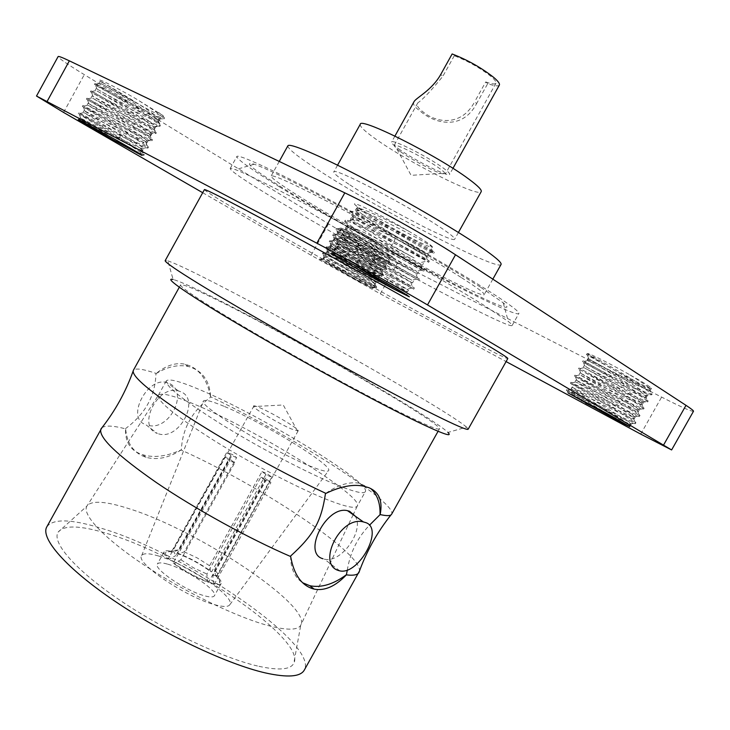 <?xml version="1.0" encoding="UTF-8"?>
<svg xmlns="http://www.w3.org/2000/svg" width="730" height="730" viewBox="0 0 730 730"><rect width="100%" height="100%" fill="white"/><g stroke="black" fill="none" stroke-linecap="round" stroke-linejoin="round"><path stroke-width="0.55" stroke-dasharray="3.65 2.74" d="M46.82 526.832C52.962 518.601 70.764 518.975 100.229 527.936C183.476 551.953 319.567 643.769 304.273 670.131M257.489 665.997C222.13 657.776 163.684 630.008 119.382 599.859C74.98 569.683 51.52 542.299 58.117 532.152C63.848 524.943 79.908 525.317 106.306 533.265C182.29 554.983 307.075 639.088 293.798 663.333C290.421 669.793 278.322 670.688 257.489 665.997M101.89 427.78C105.293 425.243 113.187 425.599 125.56 428.848C125.086 441.75 130.268 450.191 141.1 454.179L142.779 454.744C153.866 458.057 166.604 456.46 180.994 449.954C259.771 485.295 362.445 553.231 359.425 571.125M125.56 428.848L125.615 428.546C145.161 414.111 155.28 395.833 155.964 373.714L156.22 373.45C143.18 369.015 135.579 367.938 133.444 370.22L133.298 370.438M391.006 514.878L391.727 513.984C396.655 502.349 290.029 434.751 210.532 396.728L210.614 397.129C192.072 411.145 182.327 428.702 181.387 449.799L180.994 449.954M181.387 449.799C169.15 457.801 157.379 460.311 146.082 457.327C133.718 453.211 126.892 443.621 125.615 428.546M347.307 570.176C350.044 552.738 357.426 537.755 369.453 525.235M290.567 556.077C290.668 568.652 294.719 577.558 302.722 582.786M370.785 488.571L359.151 483.151C348.785 481.581 337.552 485.067 325.461 493.599M355.154 516.101C364.827 530.518 340.928 563.889 324.248 559.098L323.007 558.76M439.414 428.884C438.63 430.189 428.41 426.101 408.745 416.611C374.599 400.077 312.239 366.423 261.34 336.932C210.331 307.385 179.014 286.89 180.629 284.846C182.819 283.787 197.447 290.056 224.511 303.662C300.495 341.576 442.727 423.884 439.414 428.884L438.073 431.293M210.532 396.728C207.639 381.215 200.814 370.922 190.046 365.858L184.882 364.179C175.647 362.335 166.093 365.429 156.22 373.45M155.964 373.714C167.234 366.734 177.992 364.316 188.221 366.46C202.329 370.466 209.793 380.695 210.614 397.129M158.593 433.839C179.315 440.756 200.996 399.118 180.529 391.627L178.485 390.952C157.543 384.482 136.537 426.84 157.351 433.428L145.599 424.531C125.77 418.582 146.903 376.908 166.504 382.465L168.53 383.131C189.992 391.399 168.758 432.844 146.839 424.951M468.167 429.204L466.543 427.105L447.955 432.452C433.401 417.752 294.856 338.191 218.535 299.993C194.965 288.122 179.826 281.287 173.101 279.471L167.845 260.856L165.208 260.583M466.543 427.105C448.631 411.464 299.711 326.538 217.312 284.308C191.807 271.168 175.319 263.357 167.845 260.856M204.409 189.627C205.55 191.388 221.811 201.352 253.191 219.52C339.195 269.443 505.872 360.739 507.815 358.503M202.694 192.72L311.089 255.272L380.303 293.843L506.082 361.587M359.562 281.826L319.503 259.05L371.406 287.802L359.562 281.826C344.113 272.555 321.903 259.05 323.071 258.374L324.248 258.529C329.13 259.944 355.966 273.805 368.504 280.247L373.897 282.957L375.083 286.269L376.726 286.972C378.076 287.219 320.981 254.195 322.888 252.963L324.175 253.118C331.137 255.135 375.658 278.787 379.573 280.667L380.12 280.886C381.443 281.342 324.266 248.264 326.274 246.868L327.66 247.014C334.851 249.012 378.834 272.381 382.921 274.526L383.515 274.799C384.728 275.411 327.487 242.296 329.668 240.772L331.119 240.9C338.51 242.853 382.073 266.003 386.289 268.385L386.909 268.704C387.949 269.443 330.69 236.31 333.053 234.668L334.559 234.777C338.629 236.082 346.358 239.613 357.727 245.371L390.304 262.608C391.18 263.475 334.012 230.397 336.439 228.572L338.026 228.654C343.209 229.932 365.219 240.964 380.02 248.93C365.265 240.261 344.852 229.384 340.974 228.061L339.988 227.952C340.664 228.946 346.376 232.551 357.143 238.765C373.413 248.036 385.011 254.168 391.928 257.142L392.758 257.024L380.02 248.93M693.482 411.273C691.848 411.793 681.218 407.066 661.617 397.102L397.777 262.49C378.277 252.571 346.33 234.741 328.546 223.845L84.297 74.642C67.124 64.112 58.391 58.09 58.117 56.566M279.873 187.108C251.458 169.588 237.113 159.386 236.839 156.521C237.861 153.647 274.863 170.628 331.904 201.015C388.816 231.328 456.104 270.054 490.651 292.201C510.306 304.848 519.705 311.947 518.857 313.498C515.362 319.612 358.476 235.927 279.873 187.108M432.388 247.205L432.47 247.132C432.224 245.681 424.276 240.352 408.627 231.127C382.538 215.688 349.223 199.29 355.181 204.865C357.746 207.201 363.96 211.335 373.806 217.275C398.434 232.067 432.516 249.45 432.388 247.205L430.435 245.745L432.151 250.545L434.35 252.16C434.761 253.365 397.932 233.198 373.806 217.275M629.05 374.362C610.536 364.042 597.277 357.244 589.283 353.959C587.294 353.238 587.011 353.457 588.444 354.607L605.444 365.1C622.425 374.837 644.38 386.207 649.873 388.141L651.443 388.278C650.366 386.818 642.902 382.182 629.05 374.362C639.069 380.494 645.794 385.029 649.235 387.977L650.594 389.856C650.348 392.776 607.004 371.023 592.286 362.865L587.23 360.036L589.42 361.177L585.351 362.043L582.978 360.83C581.244 360.584 651.489 397.54 652.209 393.871L650.749 391.919C642.902 384.637 594.667 357.134 588.17 354.178L587.002 353.667L588.444 354.607M134.366 101.853C156.32 114.044 165.792 118.561 162.772 115.395L134.986 98.212C112.511 85.337 94.498 76.586 100.941 81.45L134.366 101.853L100.375 83.211C104.992 85.602 132.23 101.525 147.798 112.119L157.507 119.328L160.445 125.286L159.003 123.343C151.466 116.134 102.939 87.344 96.178 84.014L95 83.448C93.577 83.521 164.122 122.074 164.451 117.995L162.972 115.933L158.921 112.675M273.75 198.168C245.207 180.894 230.689 171.021 230.187 168.548C230.443 168.073 232.231 168.457 235.544 169.689C248.875 174.634 290.859 195.822 343.456 224.484C396.016 253.137 452.5 285.667 483.479 305.003L508.354 321.529C511.146 323.7 512.414 325.014 512.141 325.48C509.294 330.425 352.745 246.238 273.75 198.168M480.377 287.082C452.098 269.005 401.026 239.376 353.329 213.498C305.596 187.61 267.007 168.548 254.204 164.204C242.068 160.746 253.201 169.67 287.593 190.959C367.573 240.845 533.94 328.199 503.18 302.786L480.377 287.082M461.533 277.683C477.228 287.72 484.784 293.36 484.191 294.619C482.639 299.774 361.587 235.27 302.284 198.286C281.579 185.457 271.195 178.047 271.149 176.039C272.007 173.886 300.094 186.843 342.443 209.391C384.719 231.894 434.797 260.656 461.533 277.683M287.885 145.808C287.529 148.537 297.584 156.558 318.043 169.871C376.57 208.333 498.28 271.834 501.063 264.461M349.88 184.891C382.885 206.772 453.914 243.774 454.662 239.194C455.137 238.062 450.684 234.339 441.294 228.016C409.293 206.207 332.405 166.257 333.82 171.933C333.519 173.348 338.875 177.664 349.88 184.891M360.246 124.301C359.607 126.336 364.671 131.19 375.457 138.846C407.723 162.124 479.382 198.168 481.216 191.625M398.553 148.792C413.928 159.989 449.005 177.609 449.607 174.342C449.972 173.494 447.855 171.395 443.256 168.037C428.136 156.813 391.7 138.545 391.59 142.049C391.262 142.98 393.579 145.224 398.553 148.792M413.946 101.835C412.623 104.098 414.549 107.054 419.732 110.704C434.898 124.374 462.747 130.314 476.654 103.505L474.619 101.862C461.132 127.385 435.335 122.74 422.488 111.407C417.952 108.14 416.401 105.284 417.825 102.839C422.743 99.572 431.092 90.712 442.873 76.267L440.71 74.524M499.356 85.091C498.325 86.505 494.447 86.012 487.731 83.621L476.654 103.505M487.731 83.621L485.724 81.942L474.619 101.862M485.724 81.942C491.637 84.041 495.04 84.479 495.953 83.229C496.528 82.025 494.858 79.762 490.961 76.431C480.084 67.908 467.857 61.01 454.288 55.745L452.144 53.956M454.288 55.745L442.873 76.267M400.204 151.484L396.901 148.993L394.072 145.571C394.173 142.514 426.274 158.629 439.661 168.52C443.74 171.495 445.628 173.348 445.309 174.096L440.911 173.484C432.069 170.564 410.461 158.875 400.204 151.484M411.957 288.031L406.966 289.107C400.022 284.873 363.339 263.548 346.002 251.832L338.766 246.63L336.612 244.185C335.864 241.037 383.04 264.954 403.991 276.205L411.811 280.192C404.475 275.967 368.039 254.852 350.874 243.072L343.793 237.88L341.585 235.243C340.956 231.866 388.214 255.655 409.074 267.089L416.638 271.259C408.964 267.089 372.747 246.165 355.747 234.303L348.858 229.156L346.558 226.291C346.057 222.696 393.388 246.357 414.156 257.973L391.535 245.198L360.629 225.534L353.913 220.423L351.531 217.339C351.157 213.516 398.571 237.058 419.239 248.857L428.437 254.35L427.442 256.139C425.462 255.555 414.786 249.587 395.414 238.235L364.526 218.507C358.193 213.99 355.181 211.216 355.519 210.176L359.717 210.569C373.03 214.301 421.776 240.006 430.435 245.745M428.437 254.35L426.393 253.456C418.263 249.496 382.255 228.828 365.502 216.755L358.959 211.682L356.514 208.388C356.797 205.568 385.075 218.535 408.627 231.127M381.379 280.128C358.886 266.861 342.662 256.632 332.697 249.441L330.389 246.968L333.966 247.689C347.106 252.279 403.59 282.172 412.505 286.99L414.385 287.948C415.854 288.815 332.36 240.617 335.362 238.026L339.185 238.701C352.7 243.218 408.417 272.719 417.432 277.911L419.376 279.006C420.717 280.284 337.068 232.003 340.335 229.074L344.368 229.695C358.156 234.093 413.125 263.202 422.332 268.795L424.367 270.054C425.444 271.67 341.713 223.343 345.317 220.113L349.488 220.652C363.43 224.867 417.733 253.62 427.205 259.652L429.359 261.112C427.169 260.473 415.443 253.967 394.182 241.575C371.287 228.061 348.602 213.041 350.291 211.153L354.707 211.645C369.006 215.788 422.634 244.203 432.151 250.545M427.442 256.139L418.226 250.673C401.783 241.402 365.164 222.714 354.506 219.575L350.537 219.137C350.245 220.095 353.284 222.814 359.653 227.286C379.481 241.302 423.363 266.048 422.451 265.09L413.134 259.798C396.582 250.636 359.863 231.848 349.387 228.6L345.564 228.079C345.308 228.983 348.383 231.638 354.771 236.055C374.691 249.897 418.5 274.772 417.46 274.033L408.052 268.914C391.353 259.853 354.442 240.918 344.222 237.606L340.591 237.031C340.381 237.861 343.474 240.453 349.898 244.824C369.9 258.502 413.636 283.486 412.468 282.975L402.978 278.021C386.097 269.051 348.949 249.943 339.021 246.594L335.618 245.974L337.643 248.291L345.025 253.584C365.119 267.098 408.773 292.201 407.486 291.918L405.807 291.179L407.267 295.276M352.307 264.05L332.068 250.636L329.732 248.154C328.573 243.866 416.137 290.44 413.718 289.135L411.966 288.058C402.467 282.592 348.183 251.047 337.05 241.858L334.696 239.221C333.692 234.531 421.246 281.087 418.71 280.192L416.766 279.125C406.82 273.723 353.302 242.634 342.087 233.116L339.669 230.269C338.93 225.26 426.502 271.815 423.701 271.25L421.584 270.191C411.264 264.89 358.53 234.284 347.17 224.411L344.651 221.309C344.25 216.007 431.832 262.581 428.692 262.298L393.543 242.734C374.271 231.337 360.501 222.321 352.225 215.697L349.634 212.348C349.488 206.727 437.106 253.31 433.684 253.356L431.311 252.398C420.48 247.415 368.86 217.494 357.28 206.973L355.181 204.865M406.993 289.126L408.481 290.129C410.625 291.599 330.79 249.295 331.648 253.127L331.712 253.474M350.363 263.01C370.758 272.856 399.803 288.231 405.807 291.179M607.734 413.919L567.648 390.012L582.029 397.047C602.743 407.805 635.912 424.595 635.921 422.734L634.571 421.21C626.942 414.804 577.266 386.152 571.773 382.876L570.906 382.292C569.555 381.352 639.781 418.555 639.991 415.516L638.64 413.919C631.048 407.34 581.655 378.925 575.879 375.713L574.921 375.138C573.561 374.499 643.796 411.611 644.07 408.298L642.71 406.628C635.136 399.848 585.98 371.652 579.967 368.531L578.945 367.984C577.521 367.61 647.72 404.612 648.14 401.08L646.753 399.301C639.599 392.731 594.822 366.925 585.351 362.043L584.812 363.002L583.416 362.381C589.694 366.168 638.476 391.755 649.28 394.656L651.662 394.839C655.239 392.822 584.739 352.69 586.464 354.625L605.444 365.1M612.698 416.711L631.058 424.477C633.804 423.427 569.829 386.48 571.937 387.228L571.134 388.661L584.958 395.532C603.92 405.305 634.27 420.535 634.306 418.71L630.364 415.206C618.483 406.756 580.396 384.783 575.933 382.046L580.35 384.08C595.26 391.882 638.403 413.946 638.376 411.492L634.48 407.915C622.699 399.383 584.721 377.565 580.031 374.882L584.328 377.009C599.175 384.929 642.382 406.893 642.446 404.283L638.595 400.624C626.897 391.992 588.991 370.311 584.11 367.701L588.307 369.937C603.089 377.985 646.369 399.83 646.515 397.065L642.71 393.324C631.879 385.185 597.213 365.274 589.42 361.177M571.134 388.661L571.809 389.181C576.39 392.192 622.088 418.71 629.032 424.55L630.245 425.918L627.745 425.371M580.304 398.89L566.343 390.395L581.5 397.978C599.038 407.057 626.632 421.137 633.448 423.382L635.374 423.701C638.412 422.615 568.141 382.228 570.367 383.241L571.307 383.651C577.512 386.781 627.271 413.025 637.39 416.191L639.453 416.483C642.5 415.096 572.174 374.782 574.391 376.096L575.349 376.57C581.6 379.928 631.003 405.935 641.351 409.019L643.522 409.265C646.634 407.605 576.253 367.363 578.415 368.942L579.364 369.462C585.579 373.012 634.771 398.863 645.338 401.838L647.592 402.048C650.813 400.715 596.127 368.814 584.812 363.002L586.163 366.953C593.901 371.15 628.539 391.107 639.416 399.164L643.258 402.841L641.177 402.659C632.992 400.387 597.779 382.328 585.122 375.594L579.985 372.921C578.197 371.953 621.878 396.737 635.301 406.455L639.188 410.05L637.19 409.831C629.169 407.477 593.882 389.318 581.144 382.666L575.961 380.084C574.081 379.262 617.689 404.155 631.185 413.746L635.127 417.268L633.22 417.003C625.382 414.594 589.995 396.299 577.165 389.738L572.767 387.548L571.316 383.642M651.443 388.278L649.098 388.296C640.493 386.115 605.544 368.331 593.079 361.45L588.033 358.603C586.427 357.335 630.245 381.89 643.531 391.864C646.287 393.917 647.556 395.167 647.337 395.623L645.137 395.477C636.724 393.242 601.657 375.329 589.101 368.522L586.163 366.953M571.937 387.228L572.767 387.548M134.302 150.453C140.607 153.446 143.974 154.76 144.412 154.386L143.126 152.926L119.811 137.687L78.867 112.858C78.073 112.046 148.518 150.17 148.418 147.113L147.086 145.535C139.758 139.083 89.644 109.537 83.795 106.087L82.892 105.503C81.796 104.828 152.278 143.08 152.424 139.85L151.028 138.125C143.554 131.373 94.051 102.127 87.91 98.733L86.934 98.158C85.593 97.656 156.165 136.054 156.43 132.568L154.988 130.707C147.405 123.698 98.559 94.772 92.062 91.378L90.967 90.803C89.471 90.502 158.045 127.951 160.326 125.387L159.906 126.254C163.73 124.575 93.002 82.718 94.462 84.424L95.539 85.127C102.382 89.489 150.991 115.951 161.512 118.798L163.921 118.972C163.21 116.681 153.565 109.765 134.986 98.212M112.73 138.107L80.765 118.251C86.478 120.879 132.979 145.799 141.821 148.601L143.618 148.865L142.815 150.316L131.446 141.83L83.932 112.639L96.57 118.954C115.824 129.146 146.812 145.014 146.821 143.043L145.58 141.511L135.534 134.402C119.611 123.945 91.998 107.721 88.029 105.275L100.521 111.763C119.72 122.056 150.745 137.87 150.827 135.771L149.531 134.101L139.612 126.983C123.808 116.471 96.314 100.338 92.135 97.92L104.472 104.563C123.625 114.957 154.687 130.725 154.842 128.489L153.492 126.692L143.7 119.547C128.033 109.007 100.703 93.002 96.269 90.575L108.432 97.364C127.038 107.593 157.342 122.941 158.748 121.308M142.815 150.316C142.989 153.108 78.429 118.351 79.159 119.428L81.185 120.87M141.611 154.869L143.883 155.362C143.39 154.012 135.187 148.455 119.255 138.682L79.232 114.209C85.647 117.393 136.373 144.713 145.954 147.788L147.889 148.09C151.356 147.122 80.565 105.54 82.362 106.489L83.302 106.936C89.817 110.412 140.069 137.55 149.86 140.543L151.886 140.817C155.6 139.686 84.844 98.012 86.395 99.134L87.39 99.672C94.051 103.468 143.7 130.351 153.747 133.298L155.892 133.544C159.724 132.176 88.996 90.41 90.429 91.779L91.478 92.409C98.285 96.515 147.25 123.096 157.598 126.034L159.797 126.363L153.501 126.847C146.684 124.885 121.226 111.772 105.266 103.122L92.062 95.922C90.867 95.219 122.33 113.433 140.434 125.496C148.062 130.57 151.804 133.508 151.63 134.311L149.632 134.101C143.034 132.148 117.411 118.944 101.315 110.321L88.029 103.268C86.76 102.702 118.187 120.97 136.346 132.924C144.002 137.952 147.761 140.835 147.624 141.593L145.735 141.355C139.311 139.384 113.57 126.089 97.364 117.512L83.996 110.613C82.654 110.184 114.044 128.507 132.258 140.343C139.941 145.334 143.728 148.172 143.618 148.865M103.341 83.183L100.138 81.222C99.079 80.245 130.615 98.358 148.61 110.631C156.202 115.796 159.879 118.835 159.651 119.747L157.424 119.601C150.48 117.685 125.086 104.636 109.217 95.931L96.104 88.567C94.973 87.737 126.472 105.905 144.522 118.068C152.132 123.178 155.837 126.171 155.636 127.029L155.536 127.129M372.19 288.313L372.711 288.459L372.373 288.14C369.143 285.722 329.559 262.645 324.448 258.055L323.746 257.161C323.189 255.336 354.634 271.487 369.197 279.015L375.722 282.054C372.948 280.101 346.285 264.588 333.692 256.221L327.131 251.065C326.629 249.14 358.111 265.236 372.629 272.847L379.062 275.958C376.069 274.005 349.533 258.612 337.032 250.217L330.517 244.97C330.079 242.944 361.596 258.977 376.069 266.678L382.401 269.863C379.208 267.919 352.791 252.635 340.372 244.203L333.902 238.874C335.353 238.527 342.872 241.758 356.459 248.574L385.787 263.795C382.538 261.951 356.094 246.685 343.721 238.19L337.296 232.779L336.612 234.001L338.063 234.074C341.832 235.243 348.885 238.427 359.224 243.601L388.999 259.223C389.893 260.008 338.337 230.087 339.988 227.952M336.612 234.001C336.457 234.567 338.601 236.365 343.045 239.394C356.769 248.784 386.453 265.747 385.604 265.318L378.815 261.732C366.515 255.153 339.979 241.548 334.623 240.197L333.227 240.097C333.09 240.635 335.252 242.406 339.705 245.408C353.466 254.715 383.122 271.733 382.21 271.414L375.375 267.91C363.002 261.376 336.357 247.68 331.165 246.311L329.841 246.192C329.723 246.694 331.894 248.437 336.366 251.412C350.163 260.647 379.782 277.719 378.815 277.5L371.944 274.079C359.47 267.582 332.697 253.794 327.688 252.416L326.456 252.288L333.026 257.425C346.859 266.578 376.452 283.705 375.421 283.587L373.897 282.957M319.512 259.059L320.735 259.232C327.004 261.139 367.601 282.592 375.083 286.269L374.627 287.082L375.868 287.438C372.072 284.819 328.774 259.679 323.207 254.724L322.441 253.775C321.647 251.102 381.014 282.738 379.664 281.698L379.208 281.351C375.156 278.76 332.296 253.876 326.629 248.711L325.826 247.68C325.133 244.851 384.518 276.488 383.058 275.612L382.538 275.256C378.222 272.691 335.873 248.109 330.06 242.716L329.212 241.584C328.692 238.619 388.086 270.282 386.453 269.516L385.878 269.169C381.306 266.623 339.377 242.287 333.473 236.693L332.606 235.48C334.185 235.124 342.416 238.692 357.271 246.202L389.254 263.101C384.61 260.692 342.735 236.392 336.858 230.653L335.992 229.384C335.49 226.245 388.451 254.149 392.758 257.024M328.536 263.694L374.627 287.082L371.406 287.802M337.296 232.779C336.968 230.543 368.559 246.466 382.94 254.323L357.143 238.765M353.183 514.696L300.742 625.227C297.785 630.328 286.981 630.455 268.339 625.619C236.684 617.178 184.425 591.857 144.275 565.139C104.025 538.393 81.824 514.586 86.834 506.173L86.843 506.155C91.332 500.214 105.43 501.072 129.128 508.728C197.565 529.852 312.641 606.128 300.751 625.208L293.798 663.333M158.264 395.414C157.424 401.527 176.833 417.085 216.5 442.07C254.414 465.466 302.028 490.003 329.96 500.716C346.385 506.948 355.483 508.764 357.235 506.155L357.271 506.091C364.233 496.354 254.588 428.765 193.779 404C172.8 395.268 160.974 392.384 158.3 395.35L86.834 506.173L58.117 532.152M365.329 491.682C363.841 494.128 354.862 492.093 338.401 485.596C310.597 474.509 262.864 449.726 224.804 426.439C184.982 401.609 165.482 386.425 166.303 380.905C168.794 378.268 180.474 381.425 201.334 390.368C261.805 415.799 371.743 482.922 365.329 491.682L357.271 506.091M224.621 406.546C262.399 422.223 332.624 465.11 328.664 470.531C327.807 472.219 321.839 470.85 310.761 466.397C273.029 451.596 196.032 404.256 203.597 400.916C205.194 399.41 212.202 401.29 224.621 406.546M158.127 555.877C186.661 563.806 235.854 596.948 229.859 604.668C228.39 606.995 223.48 607.05 215.113 604.814C186.725 597.742 134.794 562.629 141.666 555.585C143.354 553.057 148.847 553.158 158.127 555.877M167.809 564.19C186.241 569.227 218.334 590.853 214.383 595.78C213.425 597.313 210.176 597.332 204.655 595.835C186.26 591.154 152.99 568.661 157.37 564.044C158.437 562.447 161.923 562.492 167.809 564.19M177.609 553.176C189.59 557.729 200.932 563.952 211.645 571.836L266.523 473.323L271.743 477.101L216.637 575.997C220.387 579.529 221.911 582.047 221.199 583.553C220.487 584.748 218.197 584.94 214.337 584.137L270.94 482.576L265.273 480.404L208.442 582.421C196.023 577.795 184.27 571.362 173.174 563.104L229.986 460.959L224.767 457.126L168.21 558.861C164.816 555.548 163.474 553.194 164.168 551.807C164.971 550.539 167.489 550.393 171.723 551.387L226.793 452.326L232.459 454.544L177.609 553.176L178.521 553.951L184.215 551.834L236.639 457.591L232.459 454.544M271.743 477.101L267.216 475.349L261.997 471.571L209.556 565.732L210.569 571.508C200.476 564.108 189.791 558.249 178.521 553.951M210.569 571.508L211.645 571.836M236.639 457.591L230.972 455.374L226.793 452.326M208.442 582.421L207.466 581.6L206.928 574.036L260.865 477.192L265.273 480.404M224.767 457.126L229.558 458.988L234.777 462.811L180.857 559.755L174.333 563.451C184.763 571.179 195.804 577.229 207.466 581.6M174.333 563.451L173.174 563.104M260.865 477.192L266.532 479.364L270.94 482.576M266.532 479.364L212.813 575.778L213.37 583.316L214.337 584.137M216.637 575.997L215.56 575.678L214.556 569.884L267.216 475.349M213.37 583.316C217.002 584.064 219.137 583.863 219.785 582.704C220.414 581.29 219 578.954 215.56 575.678M261.997 471.571L266.523 473.323M209.556 565.732L197.209 557.912L184.215 551.834M253.41 405.98C253.821 405.478 256.175 406.154 260.455 408.015C273.905 413.737 299.884 429.468 298.123 430.864L291.48 429.003C279.38 423.929 255.099 409.539 253.584 406.573L173.083 550.457L175.866 555.53L229.558 458.988M212.813 575.778L217.659 575.258C218.17 574.182 217.129 572.393 214.556 569.884M230.972 455.374L178.339 550.028L173.083 550.447L165.637 552.564C164.934 553.86 166.175 556.077 169.36 559.207L175.866 555.53M180.857 559.755L193.55 567.821L206.928 574.036M178.339 550.028L172.636 552.154C168.739 551.269 166.404 551.405 165.637 552.564M168.21 558.861L169.36 559.207M172.636 552.154L171.723 551.387M234.777 462.811L229.986 460.959M640.721 434.113L661.617 397.102M63.565 112.438L84.297 74.642M311.089 255.272L328.546 223.845M380.303 293.843L397.777 262.49M395.414 238.235L393.543 242.734L391.535 245.198M337.643 248.291L332.697 249.441L332.041 250.618L333.272 254.131M584.958 395.532L582.029 397.047L581.655 399.611M120.441 134.868L119.811 137.687L117.311 140.689M359.224 243.601L356.459 248.574M146.082 457.327L142.779 454.744M363.513 486.134L359.151 483.151M180.629 284.846L179.297 287.255M188.221 366.46L184.882 364.188M178.485 390.952L166.504 382.465M230.187 168.548L236.839 156.521M254.204 164.204L235.544 169.689M503.18 302.786L508.354 321.529M512.141 325.48L518.857 313.498M492.841 279.152L484.191 294.619M279.234 161.43L271.149 176.039M458.422 232.468L454.662 239.194M337.552 165.19L333.82 171.933M452.947 168.356L449.607 174.342M394.93 136.054L391.59 142.049M417.825 102.839L394.072 145.571M495.953 83.229L445.309 174.096M396.901 148.993L411.072 175.328L440.911 173.484M356.514 208.388L355.519 210.176M359.707 210.569L354.707 211.645M351.531 217.339L350.537 219.137M423.446 263.302L422.451 265.09M410.744 282.127L412.487 287.009M339.039 246.621L333.975 247.716M339.176 238.719L344.231 237.624M417.432 277.929L415.698 273.075M344.341 229.704L349.369 228.618M422.341 268.822L420.617 263.995M349.46 220.661L354.47 219.584M427.214 259.679L425.49 254.87M413.472 281.187L412.468 282.975M341.585 235.243L340.591 237.031M418.454 272.244L417.46 274.033M346.558 226.291L345.564 228.079M421.52 262.344L426.457 261.276M333.656 255.08L332.269 251.184M337.059 241.84L338.775 246.621M416.766 279.097L411.802 280.165M342.087 233.089L343.793 237.852M421.593 270.173L416.648 271.241M347.161 224.384L348.849 229.129M352.243 215.697L353.931 220.423M431.311 252.388L426.393 253.447M357.28 206.964L358.959 211.673M350.3 211.162L349.634 212.357M434.35 252.16L433.684 253.356M329.741 248.163L330.398 246.968M413.718 289.135L414.385 287.939M334.723 239.23L335.38 238.035M418.691 280.183L419.358 278.988M339.715 230.288L340.372 229.092M423.665 271.231L424.331 270.036M344.697 221.336L345.354 220.141M428.647 262.28L429.313 261.084M408.481 290.129L407.486 291.918M336.612 244.185L335.618 245.974M584.055 361.359L588.197 360.529M650.749 391.919L649.235 387.977M588.17 354.187L589.283 353.959M634.571 421.228L633.056 417.231M571.763 382.885L575.933 382.055M638.65 413.946L637.135 409.959M575.879 375.731L580.031 374.901M642.71 406.647L641.195 402.677M579.976 368.559L584.11 367.728M646.734 399.31L645.22 395.35M571.809 389.19L567.639 390.012M629.032 424.55L629.835 426.649M566.37 390.413L566.909 389.455M635.337 423.683L635.885 422.716M570.404 383.268L570.933 382.31M639.416 416.465L639.955 415.498M574.419 376.114L574.957 375.156M643.504 409.247L644.042 408.289M578.434 368.951L578.972 367.993M647.592 402.038L648.13 401.08M582.44 361.779L582.978 360.83M651.662 394.83L652.2 393.871M586.473 354.625L587.002 353.676M584.885 366.241L583.425 362.372M645.128 395.468L649.28 394.647M588.937 359.151L587.477 355.291M649.107 388.287L649.873 388.141M629.278 424.194L633.467 423.373M633.22 416.994L637.399 416.182M576.809 380.43L575.34 376.543M637.19 409.813L641.351 408.992M580.824 373.322L579.355 369.444M641.177 402.632L645.329 401.819M567.876 392.466L567.219 390.723M584.009 365.766L583.206 367.199M643.258 402.841L642.446 404.283M579.985 372.921L579.182 374.353M639.188 410.05L638.376 411.492M575.961 380.084L575.149 381.507M635.127 417.268L634.306 418.71M631.058 424.477L630.245 425.918M647.337 395.623L646.515 397.065M588.033 358.603L587.23 360.036M651.406 388.406L650.594 389.856M159.003 123.343L157.507 119.328M96.178 84.014L100.375 83.211M162.972 115.933L162.772 115.395M79.707 113.478L83.95 112.657M147.058 145.544L145.553 141.501M83.786 106.105L88.02 105.284M151.01 138.125L149.504 134.101M87.892 98.742L92.108 97.929M154.97 130.716L153.482 126.71M92.035 91.387L96.241 90.575M141.602 148.902L143.117 152.935M143.874 155.362L144.412 154.386M78.329 113.834L78.867 112.858M147.889 148.09L148.418 147.113M82.362 106.489L82.901 105.503M151.876 140.808L152.415 139.841M86.405 99.143L86.943 98.158M155.873 133.526L156.403 132.559M90.456 91.797L90.995 90.812M159.906 126.254L160.436 125.286M94.471 84.424L95.01 83.448M163.912 118.972L164.451 117.995M97.063 89.142L95.548 85.127M157.424 119.592L161.512 118.789M80.774 118.242L79.232 114.199M141.812 148.582L145.945 147.77M84.853 110.969L83.32 106.927M145.754 141.346L149.869 140.534M88.932 103.687L87.417 99.663M149.659 134.101L153.765 133.289M93.02 96.415L91.505 92.4M153.528 126.837L157.625 126.034M155.636 127.029L154.842 128.489M92.062 95.922L91.259 97.391M151.63 134.311L150.827 135.771M88.029 103.268L87.226 104.737M147.624 141.593L146.821 143.043M83.996 110.613L83.193 112.082M79.971 117.959L79.159 119.428M96.104 88.567L95.292 90.046M159.651 119.747L158.848 121.207M100.138 81.222L99.326 82.691M389.683 262.262L388.442 258.922M338.026 228.654L340.974 228.061M376.205 286.817L374.955 283.459M324.184 253.146L327.706 252.434M379.582 280.685L378.332 277.327M327.66 247.032L331.165 246.32M382.931 274.544L381.68 271.195M331.119 240.909L334.614 240.207M386.289 268.394L385.038 265.063M334.541 234.777L338.045 234.074M320.726 259.241L324.248 258.529M324.458 258.046L323.207 254.706M372.364 288.131L375.868 287.428M375.713 282.035L379.198 281.333M327.861 252.023L326.62 248.693M379.052 275.94L382.529 275.237M331.292 246.01L330.051 242.698M382.41 269.854L385.878 269.151M334.714 239.997L333.482 236.684M323.746 257.161L323.071 258.374M376.105 282.373L375.43 283.587M327.131 251.065L326.456 252.288M379.5 276.287L378.815 277.5M330.517 244.97L329.841 246.192M382.885 270.191L382.21 271.414M333.902 238.874L333.227 240.097M386.279 264.105L385.604 265.318M389.674 258.009L388.999 259.223M385.778 263.795L389.254 263.092M338.099 233.965L336.868 230.653M389.136 257.708L391.928 257.142M390.295 262.608L389.847 263.421M336.439 228.572L335.992 229.384M376.279 287.784L376.726 286.972M322.45 253.785L322.897 252.972M379.655 281.689L380.111 280.877M325.845 247.698L326.301 246.886M383.04 275.593L383.487 274.781M329.239 241.603L329.695 240.79M386.425 269.498L386.882 268.686M332.634 235.498L333.081 234.686M339.824 570.878L324.248 559.098M357.235 506.155L353.548 513.92M166.303 380.905L158.3 395.35M229.859 604.668L328.664 470.531M141.666 555.585L203.597 400.916M221.199 583.553L214.383 595.78M164.168 551.807L157.37 564.044M298.123 430.864L217.65 575.267M297.521 431.029L283.249 404.977L253.584 406.573M217.659 575.258L219.785 582.704"/><path stroke-width="1.09" d="M359.425 571.125L304.273 670.131C300.441 676.874 287.465 677.805 265.364 672.914C227.094 664.181 163.264 634.014 114.665 601.055C65.946 568.068 40.104 538.101 46.82 526.832L101.89 427.78M358.987 572.466L358.886 572.63C357.435 574.948 353.256 575.696 346.367 574.884C335.371 586.382 324.64 591.127 314.165 589.11L312.495 588.672C301.107 584.885 293.834 574.172 290.659 556.534C249.185 538.667 195.22 508.956 156.466 482.621C116.809 455 98.285 437.142 100.904 429.03L100.986 428.866M290.659 556.534L290.567 556.077C313.672 535.136 321.346 521.402 325.461 493.599L325.918 493.407C284.855 474.29 230.58 444.296 191.15 418.91C150.736 392.411 131.455 376.26 133.298 370.438L179.297 287.255M346.367 574.884L347.307 570.176M369.453 525.235L380.138 514.568C386.827 516.083 390.65 515.964 391.618 514.221L438.073 431.293M302.722 582.786L309.858 585.734C321.3 588.015 333.546 584.283 346.613 574.556M380.029 514.878C380.421 503.353 377.346 494.584 370.785 488.571M355.154 516.101L349.57 511.265L347.516 510.69C326.401 505.269 301.983 553.322 323.007 558.76M325.918 493.407C340.344 486.445 352.882 484.017 363.513 486.134L368.96 487.731C379.135 492.111 382.867 501.054 380.138 514.568M173.101 279.471C162.252 276.716 190.028 295.988 246.658 329.148C303.096 362.208 377.638 402.632 416.684 421.484C442.608 433.912 453.029 437.571 447.955 432.452M434.031 414.594C456.122 425.544 467.501 430.417 468.167 429.204L507.815 358.503C508.18 357.882 497.741 351.312 476.489 338.784C438.794 316.592 365.721 275.383 304.547 241.895C243.245 208.333 204.5 188.267 204.409 189.627L165.208 260.583C163.566 262.389 200.394 285.759 260.911 320.507C321.282 355.2 394.893 395.14 434.031 414.594M506.082 361.587L640.721 434.113L671.618 449.945L427.506 304.912C401.701 289.554 346.202 258.612 316.838 243.199L36.5 96.041L63.565 112.438L202.694 192.72M350.363 263.01C369.818 273.431 400.223 290.659 407.276 295.276L409.375 296.836L394.565 289.481C373.833 278.449 340.864 259.807 333.656 255.08L331.466 253.447L350.363 263.01M607.734 413.919L629.835 426.649L620.5 422.223L568.04 392.913L607.734 413.919M113.752 140.196C91.925 128.006 72.982 116.855 79.561 120.058L117.311 140.689C136.784 151.767 144.814 156.585 141.392 155.152L113.752 140.196L134.302 150.453M663.67 444.853L685.999 405.342C691.237 408.782 693.737 410.753 693.482 411.273L671.618 449.945M685.999 405.342L455.511 254.77C430.353 238.172 374.846 207.119 344.806 192.857L69.359 60.836C62.242 57.442 58.491 56.018 58.117 56.566L36.5 96.041M492.841 279.152L501.063 264.461C501.975 262.627 494.721 256.449 479.281 245.937C452.956 228.107 403.024 199.007 360.52 176.861C317.933 154.669 289.272 142.697 287.885 145.808L279.234 161.43M458.422 232.468L481.216 191.625C482.001 189.946 477.812 185.73 468.651 178.978C437.489 155.563 359.899 116.691 360.246 124.301L337.552 165.19M452.947 168.356L499.356 85.091C500.004 83.731 498.134 81.176 493.745 77.426C481.408 67.753 467.547 59.933 452.144 53.956L440.71 74.524C431.622 90.657 415.671 97.92 413.946 101.835L394.93 136.054M331.712 253.474L332.305 254.168M409.375 296.836L381.379 280.128M394.565 289.481L352.307 264.05M627.745 425.371L620.5 422.223M585.652 403.115L612.698 416.711M136.948 152.889L141.611 154.869M365.474 522.516L363.403 521.941C340.49 515.371 316.336 564.263 338.592 570.541L339.824 570.878C358.987 575.286 384.555 528.027 365.474 522.516M427.506 304.912L455.511 254.77M316.838 243.199L344.806 192.857M47.213 101.251L69.359 60.836M333.272 254.131L333.601 255.044M581.655 399.611L581.773 400.934M100.904 429.03C115.066 411.227 125.907 391.618 133.444 370.22M358.886 572.63C366.423 551.579 377.127 532.325 391.006 514.878M314.165 589.11L309.858 585.734M141.392 155.143L141.885 155.052M363.403 521.941L347.516 510.69M353.548 513.92L353.183 514.696"/></g></svg>
